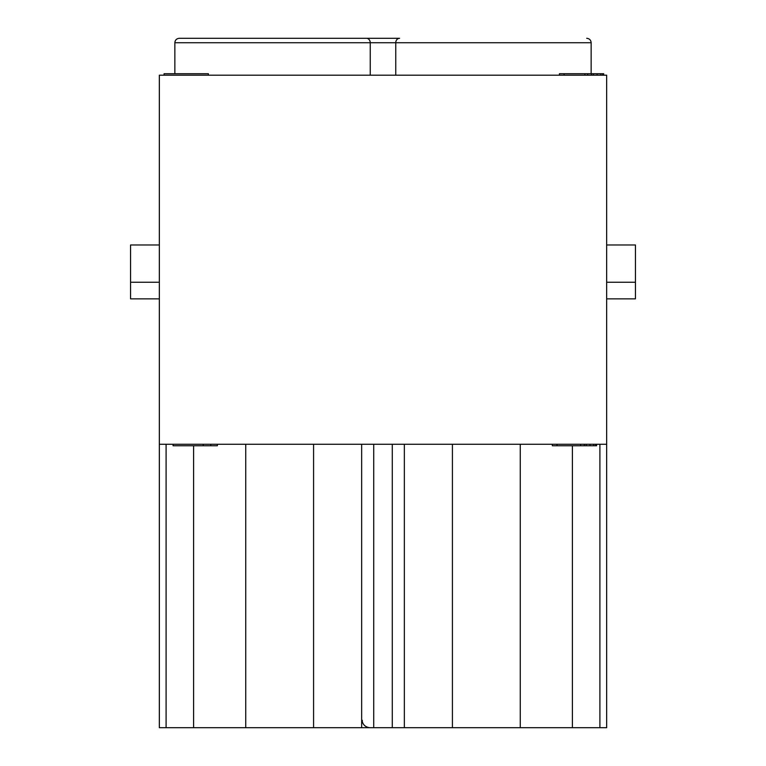 <?xml version="1.0" encoding="UTF-8"?>
<svg xmlns="http://www.w3.org/2000/svg" width="766" height="766" viewBox="0 0 766 766"><rect width="100%" height="100%" fill="white"/><g stroke="black" fill="none" stroke-linecap="round" stroke-linejoin="round"><path stroke-width="1.15" d="M606.653 727.7L606.653 444.261L606.653 727.7L159.347 727.7L159.347 444.261L606.653 444.261L606.653 75.202L159.347 75.202L159.347 727.7M606.653 244.976L635.435 244.976L635.435 298.855L606.653 298.855M635.435 282.261L606.653 282.261M174.849 73.728L174.849 42.733C175.088 40.062 176.563 38.587 179.282 38.3L399.584 38.3A4.433 3.83 90 0 0 395.754 42.733L591.151 42.733C590.912 40.062 589.437 38.587 586.718 38.3M159.347 298.855L130.565 298.855L130.565 244.976L159.347 244.976M130.565 282.261L159.347 282.261M193.597 727.7L193.597 445.745M245.742 444.261L245.742 727.7M452.419 444.261L452.419 727.7M520.258 444.261L520.258 727.7M313.581 444.261L313.581 727.7M572.403 727.7L572.403 445.745M208.362 75.202L208.362 73.728L164.077 73.728L164.077 75.202M559.41 75.202L559.41 73.728L603.694 73.728L603.694 75.202M602.756 75.202L602.756 73.728M600.87 75.202L600.87 73.728M597.097 75.202L597.097 73.728M593.334 75.202L593.334 73.728M591.448 75.202L591.448 73.728M587.675 75.202L587.675 73.728M584.851 75.202L584.851 73.728M564.121 75.202L564.121 73.728M173.078 444.261L173.078 445.745L203.229 445.745L203.229 444.261M210.774 444.261L210.774 445.745L203.229 445.745M217.372 444.261L217.372 445.745L210.774 445.745M596.609 444.261L596.609 445.745L552.324 445.745L552.324 444.261M557.035 444.261L557.035 445.745M580.59 444.261L580.59 445.745M584.362 444.261L584.362 445.745M586.249 444.261L586.249 445.745M590.012 444.261L590.012 445.745M593.784 444.261L593.784 445.745M595.67 444.261L595.67 445.745M395.754 75.202L395.754 42.733L370.246 42.733L370.246 75.202M366.416 38.3A4.433 3.83 90 0 1 370.246 42.733L174.849 42.733M166.098 444.261L166.098 727.7M599.902 727.7L599.902 444.261M404.343 444.261L404.343 727.7M392.288 444.261L392.288 727.7M373.712 444.261L373.712 727.7M361.657 444.261L361.657 727.7M591.151 73.728L591.151 42.733M362.337 720.318C361.964 721.084 362.854 726.857 369.71 727.7"/></g></svg>

